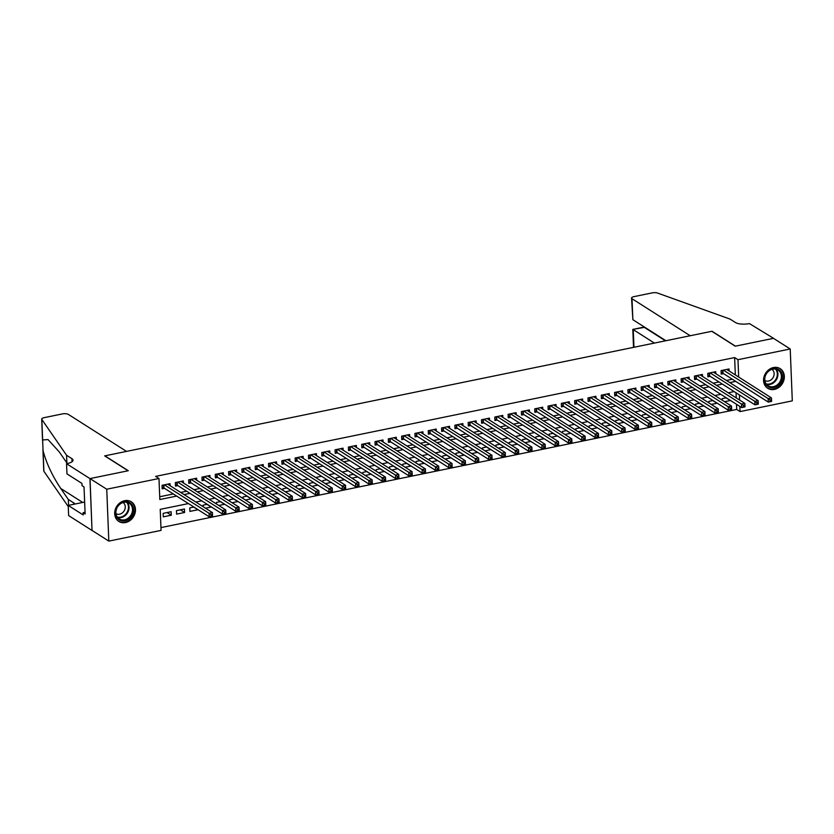 <?xml version="1.0" encoding="UTF-8"?>
<svg xmlns="http://www.w3.org/2000/svg" width="834" height="834" viewBox="0 0 834 834"><rect width="100%" height="100%" fill="white"/><g stroke="black" fill="none" stroke-linecap="round" stroke-linejoin="round"><path stroke-width="1.25" d="M124.641 500.681A11.624 9.852 -57.5 0 1 131.324 501.807A11.624 9.852 -57.5 0 1 135.004 513.296A11.624 9.852 -57.5 0 1 125.517 522.553A11.624 9.852 -57.5 0 1 118.845 521.427A11.624 9.852 -57.5 0 1 115.155 509.939A11.624 9.852 -57.5 0 1 124.641 500.681M773.514 367.533A11.624 9.852 -57.5 0 1 780.197 368.659A11.624 9.852 -57.5 0 1 783.877 380.148A11.624 9.852 -57.5 0 1 774.39 389.405A11.624 9.852 -57.5 0 1 767.718 388.279A11.624 9.852 -57.5 0 1 764.027 376.791A11.624 9.852 -57.5 0 1 773.514 367.533M66.543 463.704L89.947 478.601L128.082 470.772L104.677 455.885L126.507 451.402L68.325 414.383A4.472 1.512 -2.3 0 0 62.331 413.925L44.16 417.657A4.472 1.512 -2.3 0 0 41.7 419.106A4.472 1.512 -2.3 0 0 41.815 419.419L66.564 455.26L71.912 458.669A10.435 3.513 177.7 0 1 73.027 460.159A10.435 3.513 177.7 0 1 67.283 463.558L66.543 463.704L66.96 473.879L81.93 483.407L82.024 485.649L84.025 486.92L85.12 513.994L83.108 512.712L83.202 514.953L68.221 505.425L68.628 515.589L92.032 530.487L90.02 478.591L128.29 470.73L104.875 455.844L711.829 331.296L735.234 346.193L773.493 338.343L790.215 348.977L792.3 400.862L740.06 411.579L739.852 406.419M160.952 527.599L736.714 409.452L740.06 411.579M188.432 503.569L160.222 509.355L161.066 530.393L108.816 541.11L106.742 489.224L158.981 478.507L159.826 499.535L176.672 496.084M92.105 530.466L108.816 541.11M170.105 485.69L170.021 483.678L162.036 485.315L162.171 488.818L164.507 488.338M183.407 482.959L183.334 480.947L175.348 482.584L175.484 486.086L177.809 485.607M196.72 480.228L196.636 478.216L188.651 479.852L188.797 483.355L191.122 482.876M210.032 477.496L209.949 475.484L201.964 477.121L202.109 480.624L204.434 480.144M223.345 474.765L223.262 472.753L215.276 474.39L215.412 477.892L217.747 477.413M236.648 472.034L236.575 470.022L228.589 471.658L228.725 475.161L231.06 474.682M249.96 469.302L249.877 467.29L241.891 468.927L242.037 472.43L244.362 471.95M263.273 466.571L263.19 464.559L255.204 466.196L255.35 469.698L257.675 469.219M276.586 463.84L276.502 461.827L268.517 463.464L268.652 466.967L270.987 466.487M289.888 461.108L289.815 459.096L281.829 460.733L281.965 464.236L284.3 463.756M303.201 458.377L303.117 456.365L295.132 458.002L295.278 461.504L297.602 461.035M316.513 455.645L316.43 453.633L308.444 455.27L308.59 458.773L310.915 458.304M329.826 452.914L329.743 450.902L321.757 452.539L321.893 456.042L324.228 455.572M343.128 450.183L343.055 448.171L335.07 449.807L335.205 453.31L337.541 452.841M356.441 447.451L356.358 445.439L348.372 447.076L348.518 450.579L350.843 450.11M369.754 444.72L369.671 442.708L361.685 444.345L361.831 447.848L364.156 447.378M383.067 441.989L382.983 439.977L374.998 441.613L375.133 445.116L377.468 444.647M396.379 439.257L396.296 437.245L388.31 438.882L388.446 442.385L390.781 441.916M409.682 436.526L409.609 434.514L401.613 436.151L401.759 439.654L404.083 439.184M422.994 433.795L422.911 431.783L414.925 433.419L415.071 436.922L417.396 436.453M436.307 431.063L436.224 429.051L428.238 430.688L428.374 434.191L430.709 433.722M449.62 428.332L449.536 426.32L441.551 427.957L441.686 431.459L444.022 430.99M462.922 425.601L462.849 423.589L454.853 425.225L454.999 428.728L457.324 428.259M476.235 422.869L476.151 420.857L468.166 422.494L468.312 426.007L470.637 425.528M489.548 420.138L489.464 418.126L481.479 419.763L481.625 423.276L483.949 422.796M502.86 417.407L502.777 415.395L494.791 417.031L494.927 420.544L497.262 420.065M516.163 414.675L516.09 412.663L508.104 414.3L508.24 417.813L510.564 417.334M529.475 411.944L529.392 409.932L521.406 411.569L521.552 415.082L523.877 414.602M542.788 409.213L542.705 407.201L534.719 408.837L534.865 412.35L537.19 411.871M556.101 406.481L556.017 404.469L548.032 406.106L548.167 409.619L550.503 409.14M569.403 403.75L569.33 401.738L561.345 403.375L561.48 406.888L563.815 406.408M582.716 401.018L582.632 399.006L574.647 400.643L574.793 404.156L577.118 403.677M596.029 398.287L595.945 396.275L587.96 397.912L588.106 401.425L590.43 400.946M609.341 395.556L609.258 393.544L601.272 395.18L601.408 398.694L603.743 398.214M622.644 392.824L622.571 390.812L614.585 392.449L614.721 395.962L617.056 395.483M635.956 390.093L635.873 388.081L627.887 389.718L628.033 393.231L630.358 392.751M649.269 387.362L649.186 385.35L641.2 386.986L641.346 390.5L643.671 390.02M662.582 384.63L662.498 382.618L654.513 384.255L654.648 387.768L656.984 387.289M675.884 381.899L675.811 379.887L667.826 381.524L667.961 385.037L670.296 384.557M689.197 379.168L689.113 377.156L681.128 378.792L681.274 382.306L683.599 381.826M702.509 376.436L702.426 374.424L694.441 376.061L694.586 379.574L696.911 379.095M715.822 373.705L715.739 371.693L707.753 373.33L707.889 376.843L710.224 376.363M726.112 397.839L730.313 400.518L724.59 401.686M712.809 400.57L717.011 403.249L711.277 404.417M699.497 403.302L703.698 405.981L697.975 407.148M686.184 406.033L690.385 408.712L684.662 409.88M672.871 408.764L677.072 411.443L671.349 412.611M659.569 411.496L663.76 414.175L658.036 415.342M646.256 414.227L650.457 416.906L644.734 418.074M632.943 416.958L637.145 419.638L631.421 420.805M619.631 419.69L623.832 422.369L618.109 423.536M606.328 422.421L610.519 425.1L604.796 426.268M593.016 425.152L597.217 427.832L591.494 428.999M579.703 427.884L583.904 430.563L578.181 431.731M566.39 430.615L570.592 433.294L564.868 434.462M553.088 433.346L557.279 436.026L551.555 437.193M539.775 436.078L543.976 438.757L538.243 439.925M526.462 438.809L530.664 441.488L524.94 442.656M513.15 441.54L517.351 444.22L511.628 445.387M499.837 444.272L504.038 446.951L498.315 448.119M486.535 447.003L490.736 449.682L485.002 450.85M473.222 449.734L477.423 452.403L471.7 453.581M459.909 452.466L464.111 455.135L458.387 456.313M446.597 455.197L450.798 457.866L445.075 459.044M433.294 457.929L437.496 460.597L431.762 461.775M419.982 460.66L424.183 463.329L418.459 464.507M406.669 463.391L410.87 466.06L405.147 467.238M393.356 466.123L397.557 468.791L391.834 469.969M380.054 468.854L384.255 471.523L378.521 472.701M366.741 471.585L370.942 474.254L365.219 475.432M353.428 474.317L357.63 476.985L351.906 478.163M340.116 477.048L344.317 479.717L338.594 480.895M326.813 479.779L331.015 482.448L325.281 483.626M313.501 482.511L317.702 485.179L311.979 486.358M300.188 485.242L304.389 487.911L298.666 489.089M286.875 487.973L291.076 490.642L285.353 491.82M273.573 490.705L277.764 493.374L272.04 494.552M260.26 493.436L264.461 496.105L258.738 497.283M246.947 496.167L251.149 498.836L245.425 500.014M233.635 498.899L237.836 501.568L232.113 502.746M220.332 501.63L224.523 504.299L218.8 505.477M207.02 504.361L211.221 507.03L205.498 508.208M193.707 507.093L197.908 509.762L189.923 511.398L189.777 507.896L193.905 507.051M180.394 509.824L184.595 512.493L176.61 514.13L176.474 510.627L184.46 508.99L184.595 512.493M736.714 409.452L736.505 404.292M736.255 397.912L736.047 392.793M726.31 397.797L722.192 398.652L722.254 400.205M713.007 400.529L708.879 401.383L708.942 402.937M699.695 403.26L695.566 404.115L695.629 405.668M686.382 405.991L682.254 406.846L682.316 408.399M673.069 408.723L668.951 409.577L669.014 411.131M659.767 411.454L655.639 412.309L655.701 413.862M646.454 414.185L642.326 415.04L642.389 416.593M633.142 416.917L629.013 417.771L629.076 419.325M619.829 419.648L615.711 420.503L615.773 422.056M606.526 422.379L602.398 423.234L602.461 424.787M593.214 425.111L589.085 425.966L589.148 427.519M579.901 427.842L575.773 428.697L575.835 430.24M566.588 430.573L562.47 431.418L562.533 432.971M553.286 433.305L549.158 434.149L549.22 435.702M539.973 436.036L535.845 436.88L535.908 438.434M526.661 438.767L522.532 439.612L522.595 441.165M513.348 441.499L509.23 442.343L509.293 443.897M500.035 444.23L495.917 445.075L495.98 446.628M486.733 446.961L482.605 447.806L482.667 449.359M473.42 449.693L469.292 450.537L469.354 452.091M460.107 452.424L455.989 453.269L456.052 454.822M446.795 455.156L442.677 456L442.739 457.553M433.492 457.887L429.364 458.731L429.427 460.285M420.18 460.618L416.051 461.463L416.114 463.016M406.867 463.35L402.749 464.194L402.801 465.747M393.554 466.081L389.436 466.925L389.499 468.479M380.252 468.812L376.124 469.657L376.186 471.21M366.939 471.544L362.811 472.388L362.873 473.941M353.626 474.275L349.498 475.119L349.561 476.673M340.314 477.006L336.196 477.851L336.258 479.404M327.011 479.738L322.883 480.582L322.946 482.135M313.699 482.469L309.57 483.313L309.633 484.867M300.386 485.2L296.258 486.045L296.32 487.598M287.073 487.932L282.955 488.776L283.018 490.329M273.771 490.663L269.643 491.507L269.705 493.061M260.458 493.394L256.33 494.239L256.392 495.792M247.145 496.126L243.017 496.97L243.08 498.523M233.833 498.857L229.715 499.702L229.777 501.255M220.53 501.588L216.402 502.433L216.465 503.986M207.218 504.32L203.089 505.164L203.152 506.718M171.147 511.722L163.162 513.358L163.297 516.861L171.283 515.224L171.147 511.722M735.327 374.914L734.629 357.567L155.635 476.381L158.981 478.507M159.711 496.751L173.326 493.957M180.707 492.435L186.639 491.226M194.02 489.704L199.941 488.495M207.332 486.973L213.254 485.763M220.645 484.241L226.567 483.032M233.947 481.51L239.879 480.301M247.26 478.779L253.182 477.569M260.573 476.047L266.494 474.838M273.886 473.316L279.807 472.107M287.188 470.584L293.12 469.375M300.501 467.853L306.422 466.644M313.813 465.122L319.735 463.912M327.126 462.39L333.047 461.181M340.439 459.67L346.36 458.45M353.741 456.938L359.662 455.718M367.054 454.207L372.975 452.987M380.367 451.475L386.288 450.256M393.679 448.744L399.601 447.524M406.982 446.013L412.903 444.793M420.294 443.281L426.216 442.062M433.607 440.55L439.528 439.33M446.92 437.819L452.841 436.599M460.222 435.087L466.154 433.868M473.535 432.356L479.456 431.136M486.847 429.625L492.769 428.405M500.16 426.893L506.082 425.674M513.463 424.162L519.394 422.942M526.775 421.431L532.697 420.211M540.088 418.699L546.009 417.48M553.401 415.968L559.322 414.748M566.703 413.237L572.635 412.017M580.016 410.505L585.937 409.286M593.328 407.774L599.25 406.554M606.641 405.043L612.563 403.823M619.943 402.311L625.875 401.091M633.256 399.58L639.178 398.36M646.569 396.848L652.49 395.629M659.882 394.117L665.803 392.897M673.184 391.386L679.116 390.166M686.497 388.654L692.418 387.435M699.809 385.923L705.731 384.703M713.122 383.192L719.044 381.972M726.435 380.46L732.356 379.241M729.125 370.974L729.052 368.962L721.066 370.598L721.201 374.112L723.537 373.632M90.02 478.591L106.742 489.224M734.629 357.567L737.975 359.694L790.215 348.977M738.674 377.051L737.975 359.694M184.053 494.562L189.975 493.353M197.366 491.831L203.287 490.621M210.679 489.099L216.6 487.89M223.981 486.368L229.913 485.159M237.294 483.637L243.215 482.427M250.607 480.916L256.528 479.696M263.919 478.184L269.841 476.965M277.222 475.453L283.153 474.233M290.534 472.722L296.456 471.502M303.847 469.99L309.768 468.771M317.16 467.259L323.081 466.039M330.462 464.528L336.394 463.308M343.775 461.796L349.696 460.577M357.088 459.065L363.009 457.845M370.4 456.334L376.322 455.114M383.713 453.602L389.634 452.382M397.015 450.871L402.937 449.651M410.328 448.139L416.249 446.92M423.641 445.408L429.562 444.188M436.953 442.677L442.875 441.457M450.256 439.945L456.177 438.726M463.568 437.214L469.49 435.994M476.881 434.483L482.803 433.263M490.194 431.751L496.115 430.532M503.496 429.02L509.428 427.8M516.809 426.289L522.73 425.069M530.122 423.557L536.043 422.338M543.434 420.826L549.356 419.606M556.737 418.095L562.669 416.875M570.049 415.363L575.971 414.144M583.362 412.632L589.284 411.412M596.675 409.901L602.596 408.681M609.977 407.169L615.909 405.949M623.29 404.438L629.211 403.218M636.603 401.707L642.524 400.487M649.915 398.975L655.837 397.755M663.218 396.244L669.149 395.024M676.53 393.512L682.452 392.293M689.843 390.781L695.764 389.561M703.156 388.05L709.077 386.83M716.458 385.318L722.39 384.099M729.771 382.587L735.692 381.367M734.149 391.584L728.228 392.804M720.837 394.315L714.915 395.535M707.524 397.047L701.602 398.266M694.222 399.778L688.29 400.998M680.909 402.509L674.987 403.729M667.596 405.241L661.675 406.46M654.283 407.972L648.362 409.192M640.971 410.703L635.049 411.923M627.668 413.435L621.747 414.654M614.356 416.166L608.434 417.386M601.043 418.897L595.122 420.117M587.73 421.629L581.809 422.848M574.428 424.36L568.496 425.58M561.115 427.091L555.194 428.311M547.802 429.823L541.881 431.042M534.49 432.554L528.568 433.774M521.187 435.285L515.256 436.505M507.875 438.017L501.953 439.237M494.562 440.748L488.641 441.968M481.249 443.479L475.328 444.699M467.947 446.211L462.015 447.431M454.634 448.942L448.713 450.162M441.322 451.674L435.4 452.893M428.009 454.405L422.087 455.614M414.707 457.136L408.775 458.346M401.394 459.868L395.472 461.077M388.081 462.599L382.16 463.808M374.768 465.33L368.847 466.54M361.466 468.062L355.534 469.271M348.153 470.793L342.232 472.002M334.841 473.524L328.919 474.734M321.528 476.256L315.606 477.465M308.215 478.987L302.294 480.196M294.913 481.718L288.991 482.928M281.6 484.45L275.679 485.659M268.287 487.181L262.366 488.39M254.975 489.912L249.053 491.122M241.672 492.644L235.751 493.853M228.36 495.375L222.438 496.584M215.047 498.106L209.125 499.316M201.734 500.838L195.813 502.047M739.591 400.039L739.393 394.92M167.092 512.556L171.283 515.224M770.043 399.997L770.095 401.394L771.429 401.123L771.367 399.715L770.043 399.997L768.124 398.589L771.46 397.912L771.596 401.415L768.27 402.103L768.124 398.589L723.391 370.129M726.716 369.441L771.46 397.912L771.367 399.715M770.095 401.394L768.27 402.103L722.995 373.288L721.149 372.756M768.594 370.849A10.06 8.517 -57.5 0 1 781.01 371.797A10.06 8.517 -57.5 0 1 778.237 385.402A10.06 8.517 -57.5 0 1 765.831 384.453A10.06 8.517 -57.5 0 1 768.594 370.849M777.549 384.651A9.32 7.892 122.5 0 0 778.091 370.056A9.32 7.892 122.5 0 0 768.625 371.182A9.32 7.892 122.5 0 0 768.083 385.777A9.32 7.892 122.5 0 0 777.549 384.651M764.851 380.533A6.63 5.619 122.5 0 0 771.387 379.606A6.63 5.619 122.5 0 0 771.961 369.347M766.675 387.497A11.551 9.779 122.5 0 0 767.217 387.873A11.551 9.779 122.5 0 0 778.956 386.486A11.551 9.779 122.5 0 0 779.623 368.378A11.551 9.779 122.5 0 0 779.05 368.055M119.721 503.997A10.06 8.517 -57.5 0 1 132.137 504.945A10.06 8.517 -57.5 0 1 129.364 518.55A10.06 8.517 -57.5 0 1 116.958 517.601A10.06 8.517 -57.5 0 1 119.721 503.997M128.676 517.799A9.32 7.892 122.5 0 0 129.218 503.204A9.32 7.892 122.5 0 0 119.752 504.33A9.32 7.892 122.5 0 0 119.21 518.925A9.32 7.892 122.5 0 0 128.676 517.799M115.978 513.681A6.63 5.619 122.5 0 0 122.515 512.754A6.63 5.619 122.5 0 0 123.088 502.495M117.802 520.645A11.551 9.779 122.5 0 0 118.345 521.021A11.551 9.779 122.5 0 0 130.083 519.624A11.551 9.779 122.5 0 0 130.75 501.526A11.551 9.779 122.5 0 0 130.177 501.192M632.86 319.683L631.546 298.072A4.472 1.512 -2.3 0 1 634.007 296.623L652.178 292.89A4.472 1.512 -2.3 0 1 657.578 293.068L730.084 319.109L735.432 322.518A10.435 3.513 -2.3 0 0 749.422 323.582L773.566 338.323L735.432 346.152L712.028 331.254L690.198 335.737L632.016 298.718L632.86 319.683L665.918 340.72M654.388 343.087L633.256 329.638L633.965 347.278M631.546 298.072A4.472 1.512 -2.3 0 0 632.016 298.718M665.438 340.814L644.307 327.366L632.808 329.399L633.517 347.361M66.564 455.26L66.876 462.943L59.287 451.955L48.059 439.591L42.638 439.935L43.066 450.787C46.391 463.162 52.281 475.734 60.746 488.474L68.336 499.472L73.694 502.871A10.435 3.513 177.7 0 1 74.758 504.08M68.336 499.472L68.576 505.352M67.7 463.464L66.876 462.943M43.066 450.787L43.9 471.304L68.273 506.592M89.947 478.601L92.032 530.487M84.641 502.058L68.221 505.425M43.9 471.304A4.472 1.512 177.7 0 1 43.785 470.991L42.92 449.401M85.047 512.316L83.108 512.712M756.73 402.728L756.782 404.125L758.116 403.854L758.064 402.447L756.73 402.728L754.822 401.321L758.148 400.643L758.283 404.146L754.958 404.834L754.822 401.321L710.078 372.861M713.414 372.173L758.148 400.643L758.064 402.447M756.782 404.125L754.958 404.834L709.692 376.019L707.837 375.488M743.417 405.46L743.48 406.856L744.804 406.585L744.752 405.178L743.417 405.46L741.509 404.052L744.835 403.375L744.981 406.877L741.645 407.565L741.509 404.052L696.776 375.592M700.101 374.904L744.835 403.375L744.752 405.178M743.48 406.856L741.645 407.565L696.38 378.751L694.524 378.219M730.104 408.191L730.167 409.588L731.491 409.317L731.439 407.909L730.104 408.191L728.197 406.784L731.522 406.106L731.668 409.609L728.343 410.297L728.197 406.784L683.463 378.323M686.789 377.635L731.522 406.106L731.439 407.909M730.167 409.588L728.343 410.297L683.067 381.482L681.222 380.95M716.802 410.922L716.854 412.319L718.189 412.048L718.126 410.641L716.802 410.922L714.884 409.515L718.22 408.837L718.355 412.34L715.03 413.028L714.884 409.515L670.15 381.055M673.476 380.367L718.22 408.837L718.126 410.641M716.854 412.319L715.03 413.028L669.754 384.213L667.909 383.682M703.489 413.654L703.542 415.051L704.876 414.779L704.824 413.372L703.489 413.654L701.582 412.246L704.907 411.569L705.043 415.071L701.717 415.759L701.582 412.246L656.838 383.786M660.163 383.098L704.907 411.569L704.824 413.372M703.542 415.051L701.717 415.759L656.441 386.945L654.596 386.413M690.177 416.385L690.239 417.782L691.563 417.511L691.511 416.103L690.177 416.385L688.269 414.978L691.594 414.3L691.74 417.803L688.404 418.48L688.269 414.978L643.535 386.517M646.861 385.829L691.594 414.3L691.511 416.103M690.239 417.782L688.404 418.48L643.139 389.676L641.283 389.144M676.864 419.106L676.927 420.513L678.25 420.242L678.198 418.835L676.864 419.106L674.956 417.709L678.282 417.031L678.428 420.534L675.102 421.212L674.956 417.709L630.223 389.249M633.548 388.561L678.282 417.031L678.198 418.835M676.927 420.513L675.102 421.212L629.826 392.407L627.981 391.876M663.562 421.837L663.614 423.245L664.948 422.974L664.886 421.566L663.562 421.837L661.643 420.44L664.979 419.763L665.115 423.265L661.789 423.943L661.643 420.44L616.91 391.98M620.235 391.292L664.979 419.763L664.886 421.566M663.614 423.245L661.789 423.943L616.514 395.139L614.668 394.607M650.249 424.569L650.301 425.976L651.635 425.705L651.583 424.298L650.249 424.569L648.341 423.172L651.667 422.494L651.802 425.997L648.477 426.674L648.341 423.172L603.597 394.711M606.923 394.023L651.667 422.494L651.583 424.298M650.301 425.976L648.477 426.674L603.201 397.87L601.356 397.338M636.936 427.3L636.999 428.707L638.323 428.436L638.271 427.029L636.936 427.3L635.028 425.903L638.354 425.225L638.5 428.728L635.164 429.406L635.028 425.903L590.295 397.432M593.62 396.755L638.354 425.225L638.271 427.029M636.999 428.707L635.164 429.406L589.899 400.601L588.043 400.07M623.624 430.031L623.686 431.439L625.01 431.168L624.958 429.76L623.624 430.031L621.716 428.634L625.041 427.957L625.187 431.459L621.862 432.137L621.716 428.634L576.982 400.164M580.308 399.486L625.041 427.957L624.958 429.76M623.686 431.439L621.862 432.137L576.586 403.333L574.741 402.801M610.321 432.763L610.373 434.17L611.708 433.899L611.645 432.492L610.321 432.763L608.403 431.366L611.739 430.688L611.875 434.191L608.549 434.868L608.403 431.366L563.669 402.895M566.995 402.217L611.739 430.688L611.645 432.492M610.373 434.17L608.549 434.868L563.273 406.064L561.428 405.532M597.008 435.494L597.061 436.901L598.395 436.63L598.343 435.223L597.008 435.494L595.101 434.097L598.426 433.419L598.562 436.922L595.236 437.6L595.101 434.097L550.357 405.626M553.682 404.949L598.426 433.419L598.343 435.223M597.061 436.901L595.236 437.6L549.96 408.796L548.115 408.264M583.696 438.225L583.748 439.633L585.082 439.362L585.03 437.954L583.696 438.225L581.788 436.828L585.114 436.151L585.26 439.654L581.923 440.331L581.788 436.828L537.044 408.358M540.38 407.68L585.114 436.151L585.03 437.954M583.748 439.633L581.923 440.331L536.658 411.527L534.803 410.995M570.383 440.957L570.446 442.364L571.77 442.093L571.717 440.686L570.383 440.957L568.475 439.56L571.801 438.882L571.947 442.385L568.621 443.062L568.475 439.56L523.742 411.089M527.067 410.411L571.801 438.882L571.717 440.686M570.446 442.364L568.621 443.062L523.345 414.258L521.5 413.727M557.081 443.688L557.133 445.095L558.467 444.824L558.405 443.417L557.081 443.688L555.163 442.291L558.499 441.613L558.634 445.116L555.308 445.794L555.163 442.291L510.429 413.82M513.754 413.143L558.499 441.613L558.405 443.417M557.133 445.095L555.308 445.794L510.033 416.99L508.187 416.458M543.768 446.419L543.82 447.827L545.155 447.556L545.092 446.148L543.768 446.419L541.86 445.022L545.186 444.345L545.321 447.848L541.996 448.525L541.86 445.022L497.116 416.552M500.442 415.874L545.186 444.345L545.092 446.148M543.82 447.827L541.996 448.525L496.72 419.721L494.875 419.189M530.455 449.151L530.507 450.558L531.842 450.287L531.79 448.88L530.455 449.151L528.548 447.754L531.873 447.076L532.019 450.579L528.683 451.257L528.548 447.754L483.803 419.283M487.139 418.605L531.873 447.076L531.79 448.88M530.507 450.558L528.683 451.257L483.418 422.452L481.562 421.921M517.143 451.882L517.205 453.289L518.529 453.018L518.477 451.611L517.143 451.882L515.235 450.485L518.56 449.807L518.706 453.31L515.381 453.988L515.235 450.485L470.501 422.014M473.827 421.337L518.56 449.807L518.477 451.611M517.205 453.289L515.381 453.988L470.105 425.184L468.26 424.652M503.84 454.613L503.892 456.021L505.227 455.75L505.164 454.342L503.84 454.613L501.922 453.216L505.258 452.539L505.394 456.042L502.068 456.719L501.922 453.216L457.188 424.746M460.514 424.068L505.258 452.539L505.164 454.342M503.892 456.021L502.068 456.719L456.792 427.915L454.947 427.383M490.528 457.345L490.58 458.752L491.914 458.481L491.851 457.074L490.528 457.345L488.62 455.948L491.945 455.27L492.081 458.773L488.755 459.451L488.62 455.948L443.876 427.477M447.201 426.799L491.945 455.27L491.851 457.074M490.58 458.752L488.755 459.451L443.479 430.646L441.634 430.115M477.215 460.076L477.267 461.483L478.601 461.212L478.549 459.805L477.215 460.076L475.307 458.679L478.633 458.002L478.768 461.504L475.443 462.182L475.307 458.679L430.563 430.208M433.899 429.531L478.633 458.002L478.549 459.805M477.267 461.483L475.443 462.182L430.177 433.378L428.322 432.846M463.902 462.807L463.965 464.215L465.289 463.944L465.236 462.536L463.902 462.807L461.994 461.411L465.32 460.733L465.466 464.236L462.14 464.913L461.994 461.411L417.261 432.94M420.586 432.262L465.32 460.733L465.236 462.536M463.965 464.215L462.14 464.913L416.864 436.109L415.019 435.577M450.589 465.539L450.652 466.946L451.986 466.675L451.924 465.268L450.589 465.539L448.682 464.142L452.007 463.464L452.153 466.967L448.828 467.645L448.682 464.142L403.948 435.671M407.273 434.994L452.007 463.464L451.924 465.268M450.652 466.946L448.828 467.645L403.552 438.84L401.707 438.309M437.287 468.27L437.339 469.678L438.674 469.406L438.611 467.999L437.287 468.27L435.379 466.873L438.705 466.185L438.84 469.698L435.515 470.376L435.379 466.873L390.635 438.403M393.961 437.725L438.705 466.185L438.611 467.999M437.339 469.678L435.515 470.376L390.239 441.572L388.394 441.04M423.974 471.002L424.026 472.409L425.361 472.138L425.309 470.73L423.974 471.002L422.067 469.605L425.392 468.916L425.528 472.43L422.202 473.107L422.067 469.605L377.322 441.134M380.658 440.456L425.392 468.916L425.309 470.73M424.026 472.409L422.202 473.107L376.937 444.303L375.081 443.771M410.662 473.733L410.724 475.14L412.048 474.869L411.996 473.462L410.662 473.733L408.754 472.336L412.079 471.648L412.225 475.161L408.9 475.839L408.754 472.336L364.02 443.865M367.346 443.188L412.079 471.648L411.996 473.462M410.724 475.14L408.9 475.839L363.624 447.034L361.768 446.503M397.349 476.464L397.411 477.872L398.746 477.601L398.683 476.193L397.349 476.464L395.441 475.067L398.767 474.379L398.913 477.892L395.587 478.57L395.441 475.067L350.707 446.597M354.033 445.919L398.767 474.379L398.683 476.193M397.411 477.872L395.587 478.57L350.311 449.766L348.466 449.234M384.047 479.196L384.099 480.603L385.433 480.332L385.371 478.924L384.047 479.196L382.128 477.799L385.464 477.111L385.6 480.624L382.274 481.301L382.128 477.799L337.395 449.328M340.72 448.65L385.464 477.111L385.371 478.924M384.099 480.603L382.274 481.301L336.999 452.497L335.153 451.965M370.734 481.927L370.786 483.334L372.12 483.063L372.068 481.656L370.734 481.927L368.826 480.53L372.152 479.842L372.287 483.355L368.962 484.033L368.826 480.53L324.082 452.059M327.418 451.382L372.152 479.842L372.068 481.656M370.786 483.334L368.962 484.033L323.696 455.228L321.841 454.697M357.421 484.658L357.484 486.066L358.808 485.795L358.756 484.387L357.421 484.658L355.513 483.261L358.839 482.573L358.985 486.086L355.649 486.764L355.513 483.261L310.78 454.791M314.105 454.113L358.839 482.573L358.756 484.387M357.484 486.066L355.649 486.764L310.384 457.96L308.528 457.428M344.108 487.39L344.171 488.797L345.495 488.526L345.443 487.119L344.108 487.39L342.201 485.993L345.526 485.305L345.672 488.818L342.347 489.495L342.201 485.993L297.467 457.522M300.793 456.844L345.526 485.305L345.443 487.119M344.171 488.797L342.347 489.495L297.071 460.691L295.226 460.159M330.806 490.121L330.858 491.528L332.193 491.257L332.13 489.85L330.806 490.121L328.888 488.724L332.224 488.036L332.359 491.549L329.034 492.227L328.888 488.724L284.154 460.253M287.48 459.576L332.224 488.036L332.13 489.85M330.858 491.528L329.034 492.227L283.758 463.423L281.913 462.891M317.493 492.852L317.546 494.26L318.88 493.978L318.828 492.581L317.493 492.852L315.586 491.455L318.911 490.767L319.047 494.281L315.721 494.958L315.586 491.455L270.841 462.985M274.167 462.307L318.911 490.767L318.828 492.581M317.546 494.26L315.721 494.958L270.445 466.154L268.6 465.622M304.181 495.584L304.243 496.991L305.567 496.71L305.515 495.313L304.181 495.584L302.273 494.187L305.598 493.499L305.744 497.012L302.408 497.689L302.273 494.187L257.539 465.716M260.865 465.038L305.598 493.499L305.515 495.313M304.243 496.991L302.408 497.689L257.143 468.885L255.287 468.354M290.868 498.315L290.93 499.722L292.254 499.441L292.202 498.044L290.868 498.315L288.96 496.918L292.286 496.23L292.432 499.743L289.106 500.421L288.96 496.918L244.226 468.447M247.552 467.77L292.286 496.23L292.202 498.044M290.93 499.722L289.106 500.421L243.83 471.617L241.985 471.085M277.566 501.046L277.618 502.454L278.952 502.172L278.89 500.775L277.566 501.046L275.647 499.649L278.983 498.961L279.119 502.475L275.793 503.152L275.647 499.649L230.914 471.179M234.239 470.501L278.983 498.961L278.89 500.775M277.618 502.454L275.793 503.152L230.518 474.348L228.672 473.816M264.253 503.778L264.305 505.185L265.639 504.904L265.587 503.507L264.253 503.778L262.345 502.381L265.671 501.693L265.806 505.206L262.481 505.884L262.345 502.381L217.601 473.91M220.927 473.232L265.671 501.693L265.587 503.507M264.305 505.185L262.481 505.884L217.205 477.079L215.36 476.548M250.94 506.509L250.992 507.916L252.327 507.635L252.275 506.238L250.94 506.509L249.032 505.112L252.358 504.424L252.504 507.937L249.168 508.615L249.032 505.112L204.299 476.641M207.624 475.964L252.358 504.424L252.275 506.238M250.992 507.916L249.168 508.615L203.903 479.811L202.047 479.279M237.627 509.24L237.69 510.648L239.014 510.366L238.962 508.969L237.627 509.24L235.72 507.843L239.045 507.155L239.191 510.669L235.866 511.346L235.72 507.843L190.986 479.373M194.312 478.695L239.045 507.155L238.962 508.969M237.69 510.648L235.866 511.346L190.59 482.542L188.745 482.01M224.325 511.972L224.377 513.379L225.712 513.098L225.649 511.701L224.325 511.972L222.407 510.575L225.743 509.887L225.878 513.4L222.553 514.078L222.407 510.575L177.673 482.104M180.999 481.426L225.743 509.887L225.649 511.701M224.377 513.379L222.553 514.078L177.277 485.273L175.432 484.742M211.012 514.703L211.065 516.11L212.399 515.829L212.336 514.432L211.012 514.703L209.105 513.306L212.43 512.618L212.566 516.131L209.24 516.809L209.105 513.306L164.361 484.835M167.686 484.158L212.43 512.618L212.336 514.432M211.065 516.11L209.24 516.809L163.964 488.005L162.119 487.473M722.88 370.233L722.995 373.288M722.536 370.296L722.651 373.152M776.173 369.222A9.32 7.892 -57.5 0 1 774.067 382.431A9.32 7.892 -57.5 0 1 766.519 384.391M766.102 383.849A9.007 7.631 122.5 0 0 773.587 382.003A9.007 7.631 122.5 0 0 775.505 369.076M127.3 502.37A9.32 7.892 -57.5 0 1 125.194 515.579A9.32 7.892 -57.5 0 1 117.646 517.539M117.229 516.997A9.007 7.631 122.5 0 0 124.714 515.151A9.007 7.631 122.5 0 0 126.632 502.224M73.694 502.871L73.746 504.289M72.037 461.734L71.912 458.669M41.815 419.419L42.638 439.935M60.746 488.474L82.712 502.454M709.567 372.965L709.692 376.019M709.223 373.027L709.338 375.884M696.254 375.696L696.38 378.751M695.921 375.759L696.036 378.615M682.942 378.428L683.067 381.482M682.608 378.49L682.723 381.346M669.629 381.159L669.754 384.213M669.295 381.221L669.41 384.078M656.327 383.89L656.441 386.945M655.983 383.953L656.097 386.809M643.014 386.622L643.139 389.676M642.68 386.684L642.795 389.541M629.701 389.353L629.826 392.407M629.368 389.415L629.482 392.272M616.389 392.084L616.514 395.139M616.055 392.147L616.17 395.003M603.086 394.816L603.201 397.87M602.742 394.878L602.857 397.735M589.774 397.547L589.899 400.601M589.44 397.609L589.555 400.466M576.461 400.278L576.586 403.333M576.127 400.341L576.242 403.197M563.148 403.01L563.273 406.064M562.814 403.072L562.929 405.929M549.846 405.741L549.96 408.796M549.502 405.804L549.616 408.66M536.533 408.472L536.658 411.527M536.199 408.535L536.304 411.391M523.22 411.204L523.345 414.258M522.887 411.266L523.001 414.123M509.908 413.935L510.033 416.99M509.574 413.998L509.689 416.854M496.605 416.666L496.72 419.721M496.261 416.729L496.376 419.585M483.293 419.398L483.418 422.452M482.949 419.46L483.063 422.317M469.98 422.129L470.105 425.184M469.646 422.192L469.761 425.048M456.667 424.86L456.792 427.915M456.334 424.923L456.448 427.779M443.365 427.592L443.479 430.646M443.021 427.654L443.135 430.511M430.052 430.323L430.177 433.378M429.708 430.386L429.823 433.242M416.739 433.054L416.864 436.109M416.406 433.117L416.52 435.974M403.427 435.786L403.552 438.84M403.093 435.848L403.208 438.705M390.124 438.507L390.239 441.572M389.78 438.58L389.895 441.436M376.812 441.238L376.937 444.303M376.468 441.311L376.582 444.168M363.499 443.969L363.624 447.034M363.165 444.042L363.28 446.899M350.186 446.701L350.311 449.766M349.853 446.774L349.967 449.63M336.873 449.432L336.999 452.497M336.54 449.505L336.655 452.362M323.571 452.164L323.696 455.228M323.227 452.236L323.342 455.093M310.258 454.895L310.384 457.96M309.925 454.968L310.039 457.824M296.946 457.626L297.071 460.691M296.612 457.699L296.727 460.556M283.633 460.358L283.758 463.423M283.299 460.431L283.414 463.277M270.331 463.089L270.445 466.154M269.987 463.162L270.101 466.008M257.018 465.82L257.143 468.885M256.684 465.893L256.799 468.739M243.705 468.552L243.83 471.617M243.372 468.625L243.486 471.471M230.392 471.283L230.518 474.348M230.059 471.356L230.174 474.202M217.09 474.014L217.205 477.079M216.746 474.087L216.861 476.933M203.777 476.746L203.903 479.811M203.444 476.819L203.559 479.665M190.465 479.477L190.59 482.542M190.131 479.55L190.246 482.396M177.152 482.208L177.277 485.273M176.818 482.281L176.933 485.127M163.85 484.94L163.964 488.005M163.506 485.013L163.62 487.859M643.858 327.137L632.808 329.399M41.7 419.106L42.565 440.706"/></g></svg>
